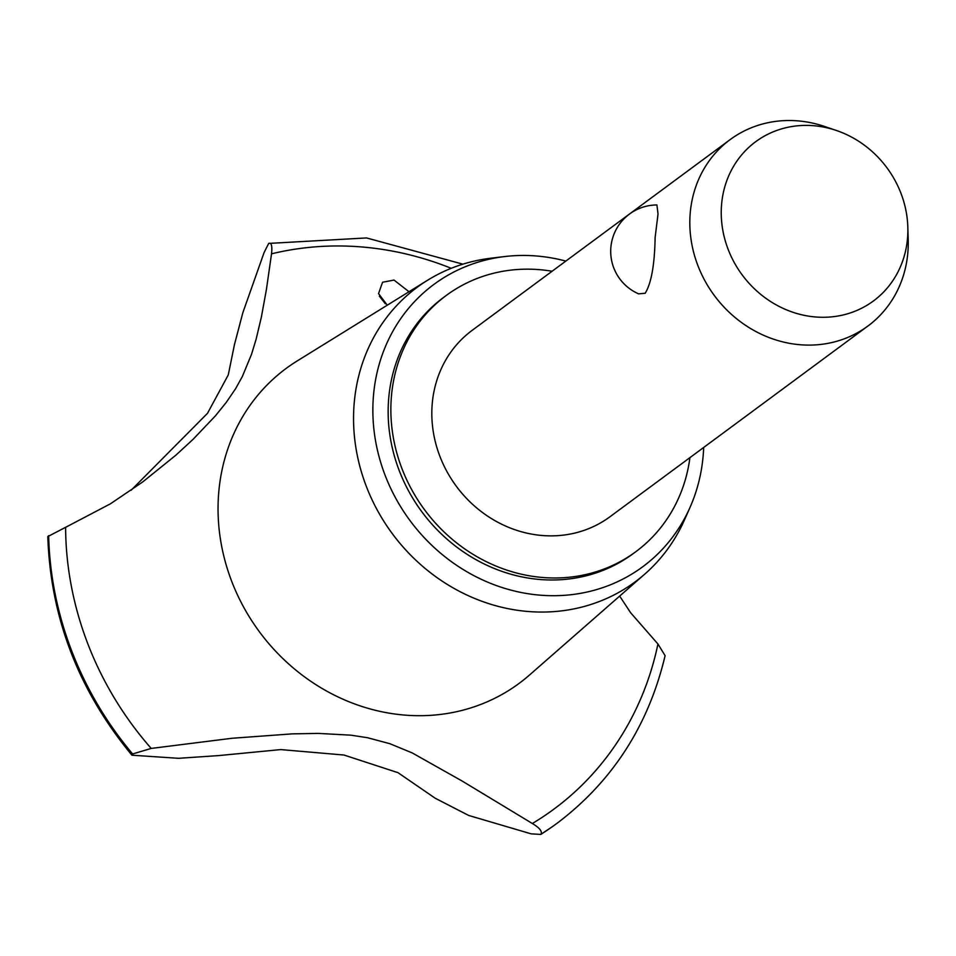 <?xml version="1.0" encoding="UTF-8"?>
<svg xmlns="http://www.w3.org/2000/svg" width="956" height="956" viewBox="0 0 956 956"><rect width="100%" height="100%" fill="white"/><g stroke="black" fill="none" stroke-linecap="round" stroke-linejoin="round"><path stroke-width="1.43" d="M552.102 271.253A159.365 144.906 53.5 0 0 446.297 295.428L443.572 297.436A159.365 144.906 53.5 0 0 388.913 396.154A159.365 144.906 53.5 0 0 467.054 554.289A159.365 144.906 53.5 0 0 633.075 553.727L635.788 551.72A159.365 144.906 53.5 0 0 689.921 457.637M446.297 295.428A159.365 144.906 53.5 0 0 391.625 394.135A159.365 144.906 53.5 0 0 469.766 552.281A159.365 144.906 53.5 0 0 635.788 551.72M907.83 227.086L908.2 239.538A115.903 105.387 -126.5 0 1 907.698 254.224A115.903 105.387 -126.5 0 1 867.94 326.008L609.952 516.766A115.903 105.387 -126.5 0 1 489.209 517.172A115.903 105.387 -126.5 0 1 432.375 402.165A115.903 105.387 -126.5 0 1 472.133 330.37L730.121 139.624A115.903 105.387 -126.5 0 1 824.598 126.467L836.392 130.482A99.03 90.043 53.5 0 0 721.708 203.054A99.03 90.043 53.5 0 0 805.155 315.528A99.03 90.043 53.5 0 0 907.399 239.633A99.03 90.043 53.5 0 0 907.83 227.086A99.03 90.043 53.5 0 0 836.392 130.482M867.94 326.008A115.903 105.387 -126.5 0 1 747.198 326.414A115.903 105.387 -126.5 0 1 690.375 211.407A115.903 105.387 -126.5 0 1 730.121 139.624M655.123 237.47C654.645 264.633 651.335 283.239 645.192 293.265L638.608 293.851A46.366 46.366 0 0 1 656.915 204.954L658.027 213.989L655.123 237.47M565.856 261.084A175.593 159.664 53.5 0 0 504.577 256.567A175.593 159.664 53.5 0 0 373.7 393.155A175.593 159.664 53.5 0 0 496.463 585.598A175.593 159.664 53.5 0 0 690.029 507.373A175.593 159.664 53.5 0 0 702.947 458.008A175.593 159.664 53.5 0 0 703.676 447.468M504.577 256.567L490.99 258.192A183.217 166.583 53.5 0 0 427.619 280.216A183.217 166.583 53.5 0 0 354.425 400.707A183.217 166.583 53.5 0 0 450.013 586.076A183.217 166.583 53.5 0 0 644.858 574.03A183.217 166.583 53.5 0 0 684.484 519.897L690.029 507.373M427.619 280.216L297.22 360.926A195.884 178.103 53.5 0 0 218.984 489.747A195.884 178.103 53.5 0 0 321.18 687.926A195.884 178.103 53.5 0 0 529.481 675.044L644.858 574.03M131.103 490.273L207.464 413.362L228.269 374.931L234.435 344.686L242.836 312.72L264.107 252.504L268.696 243.422C271.432 242.406 272.376 245.883 271.528 253.842L266.425 289.429L261.406 316.938L256.112 339.272L251.5 354.377L242.346 376.521L235.487 388.865L226.19 402.488L215.375 415.896L193.052 439.366L175.88 455.175L142.611 482.015L110.442 503.8L65.606 527.33A317.679 288.843 53.5 0 0 151.215 748.428L231.973 738.271L292.345 733.861L318.312 733.407L350.84 735.164L367.427 737.697L389.821 743.684L412.167 752.898L462.274 781.112L532.349 823.51A317.679 288.843 53.5 0 0 657.943 643.997L630.625 612.736L619.667 596.09M532.349 823.51C539.758 827.956 542.59 831.589 540.845 834.373L552.556 826.534A330.907 300.877 53.5 0 0 557.037 823.283A330.907 300.877 53.5 0 0 557.073 823.259M552.556 826.534A330.907 300.877 53.5 0 1 540.761 834.433L531.118 833.835L468.667 815.444L435.219 798.236L397.983 772.663L343.981 755.037L280.765 749.588L218.685 755.587L178.569 758.311L131.952 755.204L132.609 753.961L151.215 748.428M65.617 527.318L47.8 536.579C50.56 617.791 78.607 690.674 131.952 755.204M268.696 243.422L366.53 237.936L462.907 264.167M387.276 305.191L378.54 293.6L382.579 282.235L394.027 280.072L409.013 291.735M385.28 303.709L379.377 296.181M451.244 268.301A317.679 288.843 53.5 0 0 271.528 253.83M540.845 834.373A330.907 300.877 53.5 0 0 557.109 823.224A330.907 300.877 53.5 0 0 558.782 821.981C613.262 780.192 648.694 724.756 665.101 655.673L657.943 643.997M48.648 535.671A330.907 300.877 53.5 0 0 132.609 753.961M48.577 535.73A330.907 300.877 53.5 0 0 132.526 754.021M868.789 325.375A46.366 46.366 0 0 0 872.374 322.531"/></g></svg>
